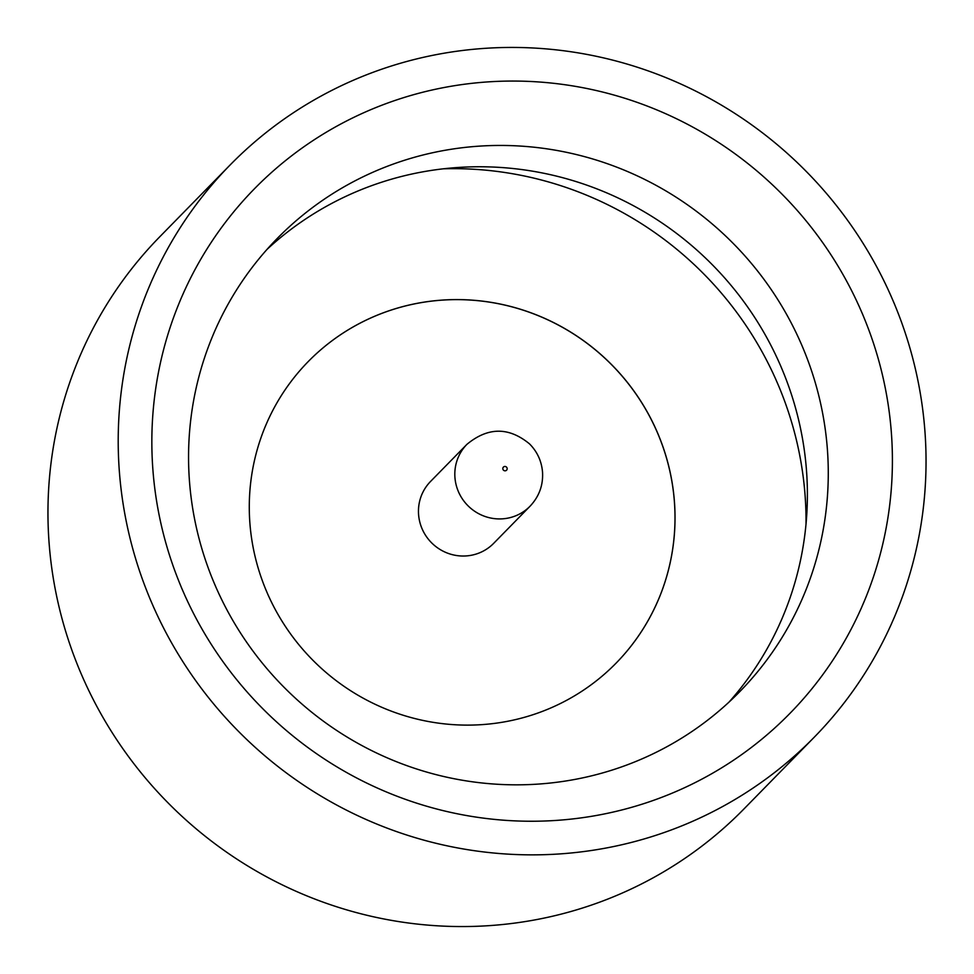 <?xml version="1.0" encoding="UTF-8"?>
<svg xmlns="http://www.w3.org/2000/svg" width="974" height="974" viewBox="0 0 974 974"><rect width="100%" height="100%" fill="white"/><g stroke="black" fill="none" stroke-linecap="round" stroke-linejoin="round"><path stroke-width="1.46" d="M891.21 430.727A374.807 365.493 -135.6 0 1 551.856 820.68A374.807 365.493 -135.6 0 1 153.04 471.574A374.807 365.493 -135.6 0 1 492.394 81.621A374.807 365.493 -135.6 0 1 891.21 430.727M189.589 482.787A323.77 315.722 44.4 0 0 401.41 763.628A323.77 315.722 44.4 0 0 739.68 691.735A323.77 315.722 44.4 0 0 827.243 447.492A323.77 315.722 44.4 0 0 615.422 166.651A323.77 315.722 44.4 0 0 277.152 238.545A323.77 315.722 44.4 0 0 189.589 482.787M266.961 249.454A323.77 315.722 -135.6 0 1 601.628 190.758A323.77 315.722 -135.6 0 1 806.362 468.811A323.77 315.722 -135.6 0 1 728.978 702.144M814.167 737.294L743.917 808.992A408.861 398.695 -135.6 0 1 316.745 899.781A408.861 398.695 -135.6 0 1 49.26 545.136A408.861 398.695 -135.6 0 1 159.833 236.706L230.083 165.008A408.861 398.695 -135.6 0 1 657.255 74.219A408.861 398.695 -135.6 0 1 924.74 428.864A408.861 398.695 -135.6 0 1 814.167 737.294A408.861 398.695 -135.6 0 1 386.995 828.083A408.861 398.695 -135.6 0 1 119.51 473.437A408.861 398.695 -135.6 0 1 230.083 165.008M806.022 524.036A348.083 339.439 44.4 0 0 804.926 493.38A348.083 339.439 44.4 0 0 443.45 168.806M674.312 500.648A215.485 210.128 -135.6 0 1 616.067 663.16A215.485 210.128 -135.6 0 1 390.939 711.008A215.485 210.128 -135.6 0 1 249.965 524.097A215.485 210.128 -135.6 0 1 308.247 361.549A215.485 210.128 -135.6 0 1 533.362 313.75A215.485 210.128 -135.6 0 1 674.312 500.648M308.247 361.549A215.485 210.128 -135.6 0 1 533.375 313.701A215.485 210.128 -135.6 0 1 674.349 500.612A215.485 210.128 -135.6 0 1 616.067 663.16M418.601 514.796A44.195 43.099 -135.6 0 1 430.545 481.46L466.911 444.351A44.195 43.099 -135.6 0 0 454.955 477.698A44.195 43.099 -135.6 0 0 483.871 516.037A44.195 43.099 -135.6 0 0 530.051 506.212L493.696 543.322A44.195 43.099 -135.6 0 1 447.516 553.135A44.195 43.099 -135.6 0 1 418.601 514.796M507.162 468.518A2.216 2.155 44.4 0 0 504.812 466.461A2.216 2.155 44.4 0 0 502.815 468.762A2.216 2.155 44.4 0 0 505.165 470.819A2.216 2.155 44.4 0 0 507.162 468.518M530.051 506.212C539.206 496.472 543.358 485.003 542.506 471.793C541.495 460.909 537.173 451.607 529.539 443.901C508.818 426.831 487.937 426.977 466.911 444.351"/></g></svg>

